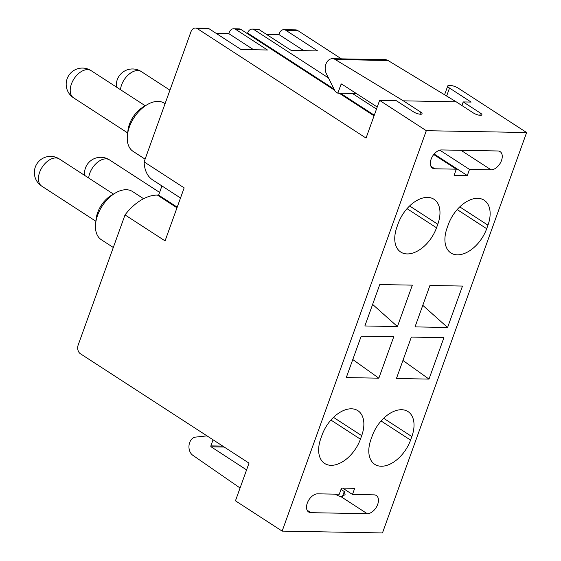 <?xml version="1.0" encoding="UTF-8"?>
<svg xmlns="http://www.w3.org/2000/svg" width="561" height="561" viewBox="0 0 561 561"><rect width="100%" height="100%" fill="white"/><g stroke="black" fill="none" stroke-linecap="round" stroke-linejoin="round"><path stroke-width="0.84" d="M240.066 488L192.753 455.237A9.607 7.09 91 0 1 189.099 444.81A9.607 7.09 91 0 1 195.558 437.103L207.002 435.876M213.061 439.803L210.866 445.89A0.68 0.505 -89 0 0 211.097 446.801L246.581 469.908M379.615 100.398L426.311 130.692L282.148 531.113L235.452 500.819L249.021 463.134L80.384 353.732A6.522 4.818 -89 0 1 78.175 345.036L125.026 214.912L165.067 240.886L184.155 187.872L144.114 161.891L190.964 31.767A6.522 4.818 -89 0 1 195.403 28.05A6.522 4.818 -89 0 1 197.409 28.681L366.045 138.083L379.615 100.398L396.332 100.707L413.625 111.927A5.217 1.473 19.8 0 0 418.779 113.995A5.217 1.473 19.8 0 0 422.054 113.757A5.217 1.473 19.8 0 0 420.666 112.053L419.901 114.185M282.148 531.113L382.469 532.95L526.625 132.529L458.309 88.21A6.522 1.837 19.8 0 0 451.864 85.623A6.522 1.837 19.8 0 0 447.769 85.917A6.522 1.837 19.8 0 0 449.508 88.049L471.128 102.074L463.211 101.927L480.504 113.147L479.739 115.278M352.476 494.465L374.033 494.858A10.435 6.395 -57 0 1 376.326 495.524A10.435 6.395 -57 0 1 376.95 506.12A10.435 6.395 -57 0 1 367.252 513.701L310.934 512.677A10.435 6.395 -57 0 1 308.648 512.011A10.435 6.395 -57 0 1 308.017 501.415A10.435 6.395 -57 0 1 317.715 493.827L339.279 494.227L341.481 488.098L354.678 488.343L352.476 494.465L342.701 488.126M341.411 58.863L297.723 30.518A6.522 4.818 -89 0 0 295.724 29.887L283.845 29.67A6.522 4.818 -89 0 0 279.399 33.387L278.971 34.565L303.789 50.658M341.011 489.416L344.279 491.534L345.12 494.753L340.843 496.569L367.252 513.701M335.408 494.157L336.088 494.599A5.217 1.473 19.8 0 0 340.843 496.569M403.373 100.833L456.17 101.8L388.016 60.49A9.607 7.09 -89 0 0 385.239 59.662L332.442 58.695A9.607 7.09 91 0 1 335.219 59.529L403.373 100.833L420.666 112.053M426.311 130.692L526.625 132.529M456.17 101.8L473.463 113.02A5.217 1.473 19.8 0 0 478.617 115.089A5.217 1.473 19.8 0 0 481.892 114.851A5.217 1.473 19.8 0 0 480.504 113.147M334.615 90.237L240.964 29.481L235.683 29.382L267.457 49.999L241.062 49.515L209.288 28.899A6.522 4.818 -89 0 0 207.282 28.267L195.403 28.05M456.303 169.177L434.74 168.784A10.435 6.395 123 0 1 432.454 168.118A10.435 6.395 123 0 1 431.83 157.522A10.435 6.395 123 0 1 441.528 149.941L497.845 150.972A10.435 6.395 123 0 1 500.132 151.638A10.435 6.395 123 0 1 500.763 162.227A10.435 6.395 123 0 1 491.057 169.815L469.501 169.415L467.299 175.544L454.094 175.298L456.303 169.177L433.737 154.534M339.209 93.217L374.061 115.825M235.683 29.382A6.522 4.818 -89 0 0 233.685 28.751A6.522 4.818 -89 0 0 229.239 32.468L228.818 33.646L253.628 49.74M240.964 29.481A6.522 4.818 -89 0 0 238.965 28.849L233.685 28.751M180.509 197.991L152.683 179.941A42.012 25.75 -57 0 1 144.114 161.891M125.026 214.912A42.019 25.75 -57 0 1 157.403 195.102L158.63 195.123L177.206 207.17M412.335 285.142L379.776 284.546L364.867 325.969L397.426 326.565L412.335 285.142M372.623 304.413L397.426 326.565M462.495 286.061L429.936 285.465L415.021 326.888L447.58 327.484L462.495 286.061M422.784 305.331L447.58 327.484M246.419 33.022L247.632 33.043L334.047 89.101M340.429 93.238L374.285 115.201M434.151 154.037L467.299 175.544M247.632 33.043L247.717 32.804A6.522 4.818 91 0 1 252.162 29.088A6.522 4.818 91 0 1 254.161 29.719L328.466 77.923M352.413 93.456L376.487 109.079M439.817 150.159L469.501 169.415M297.723 30.518L285.844 30.301L317.617 50.911L291.215 50.434L259.441 29.817A6.522 4.818 -89 0 0 257.443 29.186L252.162 29.088M285.844 30.301A6.522 4.818 -89 0 0 283.845 29.67M436.528 227.794L437.797 224.26A29.354 17.994 123 0 0 433.976 199.267A29.354 17.994 123 0 0 398.198 223.537L396.929 227.065A29.354 17.994 123 0 0 400.75 252.057A29.354 17.994 123 0 0 436.528 227.794L407.027 208.657M487.958 225.178A29.354 17.994 123 0 0 484.136 200.186A29.354 17.994 123 0 0 448.358 224.449L447.089 227.983A29.354 17.994 123 0 0 450.911 252.976A29.354 17.994 123 0 0 486.689 228.713L487.958 225.178L459.754 206.883M332.442 58.695A9.607 7.09 91 0 0 326.046 63.772A9.607 7.09 91 0 0 326.376 73.743L335.254 91.506L337.848 93.189L341.018 84.381A0.68 0.505 91 0 1 341.691 84.059L377.223 107.018M463.211 101.927L461.913 105.524M161.94 185.943L158.63 195.123M216.244 33.415L228.818 33.646M266.405 34.333L278.971 34.565M356.347 93.533L337.848 93.189M411.851 436.577A29.354 17.994 -57 0 0 408.022 411.585A29.354 17.994 -57 0 0 372.252 435.848L370.975 439.382A29.354 17.994 -57 0 0 374.804 464.375A29.354 17.994 -57 0 0 410.575 440.112L411.851 436.577L383.647 418.282M360.421 439.193A29.354 17.994 -57 0 1 324.644 463.456A29.354 17.994 -57 0 1 320.822 438.464L322.091 434.936A29.354 17.994 -57 0 1 357.869 410.673A29.354 17.994 -57 0 1 361.691 435.659L360.421 439.193L330.92 420.056M428.997 379.096L443.912 337.673L411.353 337.077L396.438 378.5L428.997 379.096L402.938 360.457M378.843 378.177L346.284 377.581L361.2 336.158L393.752 336.754L378.843 378.177L352.778 359.538M165.067 103.687L164.359 103.224A28.702 17.594 123 0 0 147.641 104.395A28.702 17.594 123 0 0 147.15 104.683A28.702 17.594 123 0 0 127.431 135.075A28.702 17.594 123 0 0 133.118 151.386L145.096 159.156M147.15 104.683L143.188 107.018A22.181 13.59 123 0 0 127.95 130.503L127.431 135.075M143.595 198.713L132.557 191.553A28.702 17.594 123 0 0 115.846 192.725A28.702 17.594 123 0 0 115.349 193.012A28.702 17.594 123 0 0 95.636 223.404A28.702 17.594 123 0 0 101.317 239.715L113.301 247.485M115.349 193.012L111.387 195.347A22.181 13.59 123 0 0 96.155 218.832L95.636 223.404M222.78 446.107L210.866 445.89M224.211 447.04L211.097 446.801M310.934 512.677L307.105 510.187M342.406 496.737L344.279 491.534M209.288 28.899L197.409 28.681M430.911 166.301L434.74 168.784M176.981 207.801L157.403 195.102M259.441 29.817L254.161 29.719M460.974 150.292L491.057 169.815M437.797 224.26L409.6 205.964M457.187 209.576L486.689 228.713M446.64 96.022L449.508 88.049M388.016 60.49L335.219 59.529M342.224 84.402L341.018 84.381M410.575 440.112L381.08 420.974M361.691 435.659L333.493 417.363M120.468 89.683A16.178 9.916 -57 0 1 128.693 74.501A16.178 9.916 -57 0 1 141.295 71.57A16.178 16.178 0 0 0 116.429 87.06M88.666 178.005A16.178 9.916 -57 0 1 96.892 162.823A16.178 9.916 -57 0 1 109.493 159.899A16.178 16.178 0 0 0 84.627 175.39M73.526 97.796A16.178 9.916 -57 0 1 72.488 96.948A16.178 9.916 -57 0 1 74.627 77.923A16.178 9.916 -57 0 1 91.134 70.658A16.178 16.178 0 0 0 70.798 95.566A16.178 16.178 0 0 0 73.526 97.796L127.677 132.929M40.687 185.27A16.178 9.916 -57 0 1 42.825 166.252A16.178 9.916 -57 0 1 59.34 158.98A16.178 16.178 0 0 0 38.997 183.896A16.178 16.178 0 0 0 41.731 186.126A16.178 9.916 -57 0 1 40.687 185.27A16.178 12.665 135.5 0 1 38.997 183.896M444.578 94.774L447.769 85.917M169.941 90.16L141.295 71.57M159.612 192.409L109.493 159.899M145.285 105.784L91.134 70.658M113.483 194.113L59.34 158.98M95.875 221.251L41.731 186.126"/></g></svg>

